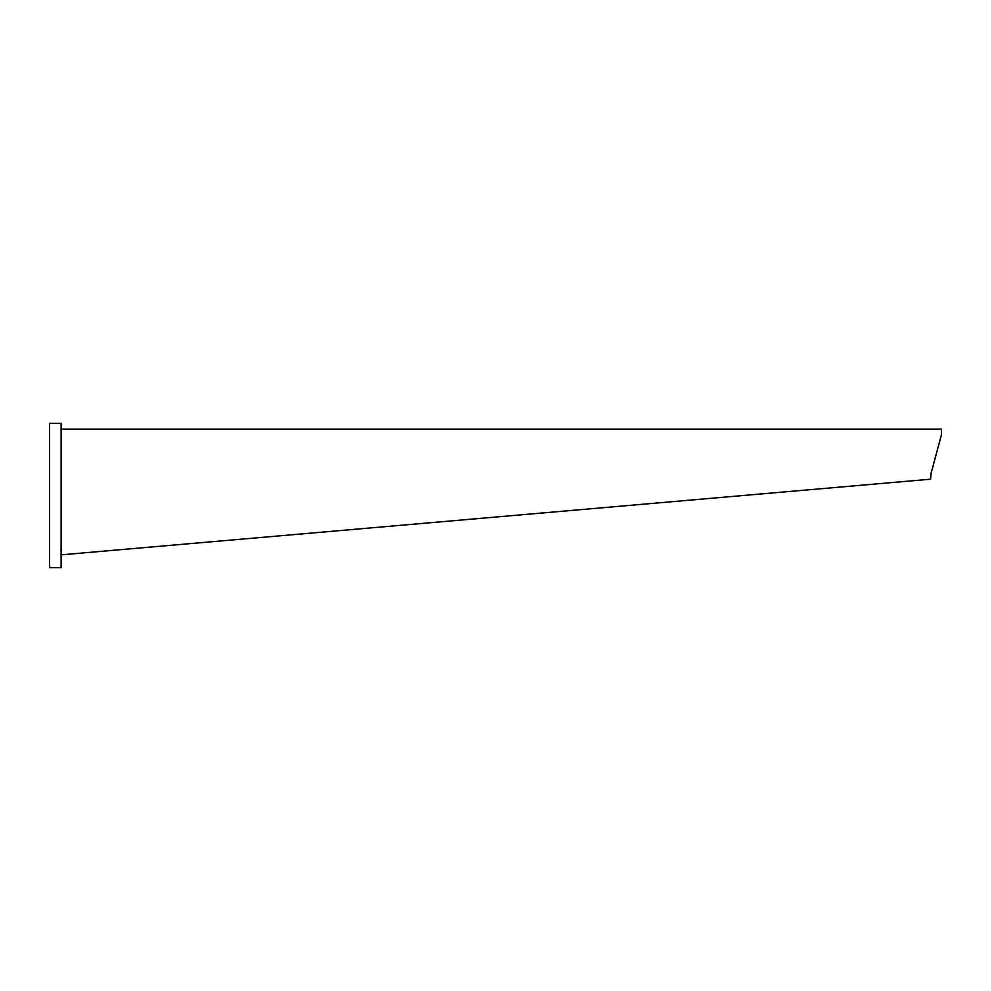 <?xml version="1.0" encoding="UTF-8"?>
<svg xmlns="http://www.w3.org/2000/svg" width="991" height="991" viewBox="0 0 991 991"><rect width="100%" height="100%" fill="white"/><g stroke="black" fill="none" stroke-linecap="round" stroke-linejoin="round"><path stroke-width="1.49" d="M49.55 567.657L49.55 423.343L61.095 423.343L61.095 567.657L49.55 567.657M61.095 549.051L60.996 550.476M941.4 434.888L931.094 473.351L930.574 479.198L61.38 554.824L61.306 553.981M61.095 429.115L941.45 429.115L941.45 434.615"/></g></svg>
